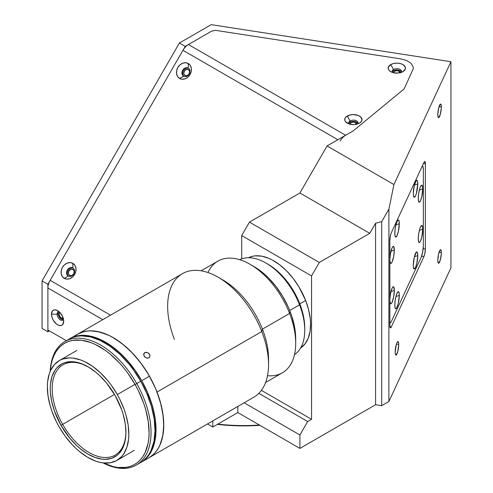 <?xml version="1.0" encoding="UTF-8"?>
<svg xmlns="http://www.w3.org/2000/svg" width="493" height="493" viewBox="0 0 493 493"><rect width="100%" height="100%" fill="white"/><g stroke="black" fill="none" stroke-linecap="round" stroke-linejoin="round"><path stroke-width="0.74" d="M259.441 425.052A137.196 79.207 180 0 1 217.807 424.128A137.196 79.207 0 0 0 259.441 425.052M217.351 424.387A135.821 78.418 0 0 0 259.94 425.342L243.85 425.897L230.539 425.514L217.351 424.387M63.27 318.404A3.433 1.978 60 0 1 63.184 318.46A3.433 1.978 60 0 1 61.471 318.287L62.95 317.43L61.471 318.287A3.433 1.978 60 0 1 59.228 315.267A3.433 1.978 60 0 1 59.752 312.519A3.433 1.978 60 0 1 59.844 312.47M441.346 252.662A6.859 1.448 -81.2 0 1 440.372 259.749A6.859 1.448 -81.2 0 1 438.524 263.268A6.859 1.448 -81.2 0 1 437.796 260.316A6.859 1.448 -81.2 0 1 438.77 253.223A6.859 1.448 -81.2 0 1 440.619 249.711A6.859 1.448 -81.2 0 1 441.346 252.662L439.035 252.305L441.346 252.662L441.315 253.827L440.249 260.199L438.585 263.268L438.092 262.781L437.796 260.316L438.585 253.957L440.249 249.846L441.05 250.197L441.346 252.662M398.738 344.478A6.859 1.448 -81.2 0 1 397.765 351.564A6.859 1.448 -81.2 0 1 395.91 355.077A6.859 1.448 -81.2 0 1 395.183 352.125A6.859 1.448 -81.2 0 1 396.156 345.038A6.859 1.448 -81.2 0 1 398.011 341.52A6.859 1.448 -81.2 0 1 398.738 344.478L396.421 344.12L398.738 344.478L398.701 345.642L397.641 352.014L395.971 355.083L395.318 353.98L395.183 352.125L396.28 344.589L396.957 342.697L397.95 341.52L398.603 342.623L398.738 344.478M441.346 107.036A6.859 1.448 -81.2 0 1 440.372 114.123A6.859 1.448 -81.2 0 1 438.524 117.642A6.859 1.448 -81.2 0 1 437.796 114.684A6.859 1.448 -81.2 0 1 438.77 107.597A6.859 1.448 -81.2 0 1 440.619 104.078A6.859 1.448 -81.2 0 1 441.346 107.036L439.035 106.679L441.346 107.036L441.315 108.201L440.249 114.573L438.585 117.642L438.092 117.155L437.796 114.684L438.585 108.331L440.249 104.22L441.05 104.565L441.346 107.036M188.412 69.605L188.412 69.605A3.433 2.798 120 0 1 189.127 73.975A3.433 2.798 120 0 1 184.986 75.546L184.986 75.546A3.433 2.798 120 0 1 184.277 71.177A3.433 2.798 120 0 1 188.412 69.605L189.626 71.467L189.127 73.975L187.204 75.663L184.986 75.546L183.772 73.685L184.277 71.177L186.2 69.482L188.412 69.605M73.019 269.474L73.019 269.474A3.433 2.798 120 0 1 73.734 273.843A3.433 2.798 120 0 1 69.593 275.414L69.593 275.414A3.433 2.798 120 0 1 68.884 271.039A3.433 2.798 120 0 1 73.019 269.474L74.233 271.329L73.734 273.843L71.812 275.532L69.593 275.414L68.379 273.553L68.884 271.039L70.807 269.351L73.019 269.474M349.944 124.156A3.433 1.978 180 0 1 349.938 124.057A3.433 1.978 180 0 1 352.057 122.227A3.433 1.978 180 0 1 355.792 122.658L355.792 124.365L355.792 122.658A3.433 1.978 180 0 1 356.796 124.057A3.433 1.978 180 0 1 356.79 124.156M393.408 72.705A3.433 1.978 180 0 1 393.408 72.607A3.433 1.978 180 0 1 395.522 70.776A3.433 1.978 180 0 1 399.262 71.208L399.262 72.915L399.262 71.208A3.433 1.978 180 0 1 400.267 72.607A3.433 1.978 180 0 1 400.261 72.705M356.729 124.446L356.538 123.299L355.792 122.658L353.364 122.079L350.942 122.658L350.196 123.299L350.005 124.446M400.199 72.989L399.687 71.503L396.834 70.622L393.981 71.503L393.469 72.989M212.81 427.012L212.81 420.886L212.81 427.012L207.504 423.949L212.81 427.012L237.817 412.567L299.91 448.414L299.91 434.974L307.669 421.533L258.831 393.334L307.669 421.533L311.551 419.29L261.401 390.339L311.551 419.29L307.669 421.533L299.91 434.974L244.158 402.787L299.91 434.974L299.91 448.414L375.58 404.728L381.699 405.677L388.897 401.518L450.935 267.853L450.935 61.73L450.935 267.853L388.897 401.518L388.897 209.143L388.897 401.518L381.699 405.677L381.699 221.616L381.699 405.677L375.58 404.728L375.58 223.255L375.58 404.728L299.91 448.414L237.817 412.567L212.81 427.012M237.817 406.448L237.817 412.567L237.817 406.448M389.858 325.509L389.858 240.374A5.491 1.159 -81.2 0 1 391.282 232.832L423.949 162.444A5.491 1.159 -81.2 0 1 424.787 161.501A5.491 1.159 -81.2 0 1 425.367 163.867L423.432 163.565L425.367 163.867L425.367 249.002L423.185 248.663L425.367 249.002A5.491 1.159 -81.2 0 1 423.949 256.545L421.601 256.181L423.949 256.545L391.282 326.933L389.926 326.723L391.282 326.933A5.491 1.159 -81.2 0 1 390.444 327.876A5.491 1.159 -81.2 0 1 389.858 325.509L389.858 240.374L390.493 235.29L391.282 232.832L423.949 162.444L424.738 161.501L425.367 163.867L425.367 249.002L424.738 254.086L423.949 256.545L391.282 326.933L390.277 327.783L389.858 325.509M47.889 284.27L185.232 46.379L179.409 43.02L42.065 280.905L47.889 284.27L42.065 280.905L42.065 328.43L47.889 331.795L47.889 284.27L185.232 46.379L179.409 43.02L211.226 24.65L450.935 61.73L393.932 184.561L388.897 209.143L381.699 221.616L375.58 223.255L381.699 221.616L388.897 209.143L393.932 184.561L327.069 145.959L299.91 193.009L369.756 233.337L375.58 223.255L369.756 233.337L299.91 193.009L249.458 222.133L319.31 262.461L311.551 275.901L241.699 235.574L249.458 222.133L319.31 262.461L369.756 233.337L319.31 262.461L311.551 275.901L311.551 419.29L311.551 275.901L241.699 235.574L241.699 258.843L241.699 235.574L249.458 222.133L299.91 193.009L327.069 145.959L353.364 130.781L327.069 145.959L393.932 184.561L450.935 61.73L211.226 24.65L179.409 43.02L42.065 280.905L42.065 328.43L47.889 331.795L47.889 284.27M353.364 130.781L353.352 130.768A5.491 3.168 0 0 0 353.641 130.553L404.137 88.925L413.263 68.743L413.159 66.882L411.094 63.369L406.854 60.584L401.099 58.944L215.33 30.313L211.448 31.244L185.232 46.379L211.448 31.244L215.33 30.313L401.099 58.944L406.854 60.584L411.094 63.369L413.159 66.882L413.263 68.743L404.137 88.925L353.641 130.553A5.491 3.168 180 0 1 353.031 130.972L345.605 135.261L188.443 44.524L211.448 31.244M49.442 330.895L47.889 331.795L49.442 330.895M63.486 318.207L61.939 318.509L59.752 316.475L59.043 314.084L59.45 312.765L60.121 312.383M59.215 311.866A4.665 2.693 -120 0 0 57.102 314.201L51.475 314.201A8.646 4.992 60 0 1 57.589 310.67A8.646 4.992 60 0 1 63.702 321.257A8.646 4.992 60 0 1 57.589 324.782A8.646 4.992 60 0 1 51.475 314.201L57.102 314.201A4.665 2.693 60 0 1 58.069 312.063A4.665 2.693 60 0 1 59.215 311.866M58.667 311.866A4.665 2.693 -120 0 0 58.168 313.585L57.102 314.201L58.168 313.585A4.665 2.693 -120 0 0 59.863 317.886A4.665 2.693 -120 0 0 63.203 319.729M188.277 68.102A4.665 3.808 -60 0 0 182.65 70.234A4.665 3.808 -60 0 0 183.612 76.181L179.637 78.479A8.646 7.056 120 0 1 177.844 67.461A8.646 7.056 120 0 1 188.277 63.505L188.277 68.102A4.665 3.808 120 0 1 189.244 74.042A4.665 3.808 120 0 1 183.612 76.181L183.612 76.181A4.665 3.808 120 0 1 182.65 70.234A4.665 3.808 120 0 1 188.277 68.102L188.277 63.505A8.646 7.056 120 0 1 190.07 74.517A8.646 7.056 120 0 1 179.637 78.479L183.612 76.181A4.665 3.808 -60 0 0 189.244 74.042A4.665 3.808 -60 0 0 188.277 68.102M188.64 68.342A4.665 3.808 -60 0 0 183.402 70.672A4.665 3.808 -60 0 0 184.006 76.372M72.884 267.964A4.665 3.808 -60 0 0 67.258 270.102A4.665 3.808 -60 0 0 68.219 276.043L64.244 278.342A8.646 7.056 120 0 1 62.451 267.329A8.646 7.056 120 0 1 72.884 263.373L72.884 267.964A4.665 3.808 120 0 1 73.851 273.911A4.665 3.808 120 0 1 68.219 276.043L68.219 276.043A4.665 3.808 120 0 1 67.258 270.102A4.665 3.808 120 0 1 72.884 267.964L72.884 263.373A8.646 7.056 120 0 1 74.677 274.385A8.646 7.056 120 0 1 64.244 278.342L68.219 276.043A4.665 3.808 -60 0 0 73.851 273.911A4.665 3.808 -60 0 0 72.884 267.964M73.247 268.21A4.665 3.808 -60 0 0 68.009 270.54A4.665 3.808 -60 0 0 68.613 276.234M401.099 72.465A4.665 2.693 0 0 0 399.472 69.149A4.665 2.693 0 0 0 393.537 69.47L390.721 64.595A8.646 4.992 180 0 1 402.947 64.595A8.646 4.992 180 0 1 402.947 71.651L402.947 71.651A8.646 4.992 180 0 1 390.721 71.651A8.646 4.992 180 0 1 390.721 64.595L393.537 69.47A4.665 2.693 180 0 1 398.621 68.884A4.665 2.693 180 0 1 401.499 71.374A4.665 2.693 180 0 1 401.099 72.465M401.376 71.99A4.665 2.693 0 0 0 398.11 70.012A4.665 2.693 0 0 0 393.537 70.702L393.537 69.47L393.537 70.702A4.665 2.693 0 0 0 392.292 71.99M357.628 123.916A4.665 2.693 0 0 0 356.008 120.606A4.665 2.693 0 0 0 350.067 120.921L347.257 116.046A8.646 4.992 180 0 1 359.477 116.046A8.646 4.992 180 0 1 359.477 123.108L359.477 123.108A8.646 4.992 180 0 1 347.257 123.108A8.646 4.992 180 0 1 347.257 116.046L350.067 120.921A4.665 2.693 180 0 1 355.151 120.335A4.665 2.693 180 0 1 358.029 122.825A4.665 2.693 180 0 1 357.628 123.916M357.906 123.441A4.665 2.693 0 0 0 354.646 121.469A4.665 2.693 0 0 0 350.067 122.153L350.067 120.921L350.067 122.153A4.665 2.693 0 0 0 348.828 123.441M349.106 123.916A4.665 2.693 180 0 1 348.705 122.825A4.665 2.693 180 0 1 350.067 120.921A4.665 2.693 0 0 0 349.106 123.916M392.57 72.465A4.665 2.693 180 0 1 392.169 71.374A4.665 2.693 180 0 1 393.537 69.47A4.665 2.693 0 0 0 392.57 72.465M402.947 71.651L405.314 69.1L405.314 67.153L402.947 64.595L400.143 63.511L396.834 63.135L393.525 63.511L390.721 64.595L388.355 67.153L388.355 69.1L388.848 70.037L390.721 71.651L393.525 72.736L398.523 73.019L402.947 71.651M359.477 123.108L361.351 121.488L362.01 119.577L360.556 116.804L358.171 115.43L353.364 114.586L350.061 114.968L346.178 116.804L344.89 118.603L344.89 120.551L345.383 121.488L348.563 123.725L353.364 124.569L356.673 124.187L359.477 123.108M47.889 330.002L66.37 340.675L47.889 330.002L47.889 287.98A10.975 6.335 120 0 1 50.163 280.332L110.524 315.181L50.163 280.332L182.958 50.317L337.847 139.741L182.958 50.317A10.975 6.335 120 0 1 188.443 44.524L345.605 135.261A10.975 6.335 -60 0 0 340.121 141.053M188.277 63.505L185.608 62.728L182.693 63.203L179.963 64.866L177.844 67.461L176.654 70.598L176.58 73.79L177.622 76.557L179.637 78.479L182.305 79.256L185.22 78.781L187.95 77.118L190.07 74.517L191.259 71.386L191.333 68.194L190.286 65.427L188.277 63.505M72.884 263.373L70.216 262.59L67.301 263.071L64.571 264.735L62.451 267.329L61.261 270.46L61.187 273.658L62.229 276.425L64.244 278.342L66.912 279.124L69.827 278.644L72.557 276.98L74.677 274.385L75.867 271.255L75.94 268.063L74.893 265.289L72.884 263.373M47.889 287.98L102.766 319.661L47.889 287.98M63.48 319.248A4.665 2.693 60 0 1 62.734 320.142A4.665 2.693 60 0 1 59.142 318.891A4.665 2.693 60 0 1 57.102 314.201A4.665 2.693 -120 0 0 59.801 319.501A4.665 2.693 -120 0 0 63.48 319.248M63.702 321.257L62.673 316.74L59.924 312.556L56.393 310.115L54.193 309.9L52.505 310.873L51.475 314.201L51.944 317.165L53.269 320.222L56.393 323.963L58.778 325.337L60.984 325.559L62.673 324.585L63.702 321.257M422.729 188.893L419.377 190.015L422.729 188.893A8.646 1.824 -81.2 0 1 421.281 198.617A8.646 1.824 -81.2 0 1 418.816 201.994A8.646 1.824 -81.2 0 1 418.255 198.537A8.646 1.824 -81.2 0 1 421.392 185.313A8.646 1.824 -81.2 0 1 422.729 188.893L422.563 186.564L421.737 185.171L420.492 186.656L419.635 189.041L418.631 193.804L418.255 198.537L418.631 201.643L419.253 202.259L420.492 200.774L421.737 196.904L422.729 188.893M417.762 183.926L414.403 185.041L417.762 183.926A8.646 1.824 -81.2 0 1 416.314 193.65A8.646 1.824 -81.2 0 1 413.843 197.021A8.646 1.824 -81.2 0 1 413.282 193.564A8.646 1.824 -81.2 0 1 416.425 180.346A8.646 1.824 -81.2 0 1 417.762 183.926L417.38 180.814L416.764 180.198L416.375 180.376L414.28 185.553L413.282 193.564L413.454 195.9L414.28 197.292L415.525 195.801L416.375 193.422L417.762 183.926M422.729 229.22L419.377 230.342L422.729 229.22A8.646 1.824 -81.2 0 1 421.281 238.945A8.646 1.824 -81.2 0 1 418.816 242.322A8.646 1.824 -81.2 0 1 418.255 238.865A8.646 1.824 -81.2 0 1 421.392 225.64A8.646 1.824 -81.2 0 1 422.729 229.22L422.563 226.891L421.737 225.498L420.492 226.983L419.635 229.368L418.631 234.132L418.255 238.865L418.631 241.971L419.253 242.587L420.492 241.102L421.737 237.232L422.729 229.22M417.762 255.614L414.403 256.736L417.762 255.614A8.646 1.824 -81.2 0 1 416.314 265.339A8.646 1.824 -81.2 0 1 413.843 268.716A8.646 1.824 -81.2 0 1 413.282 265.259A8.646 1.824 -81.2 0 1 416.425 252.04A8.646 1.824 -81.2 0 1 417.762 255.614L417.38 252.508L416.764 251.892L416.375 252.071L414.28 257.247L413.282 265.259L413.454 267.594L414.28 268.981L415.525 267.496L416.764 263.626L417.762 255.614M399.293 295.406L395.941 296.521L399.293 295.406A8.646 1.824 -81.2 0 1 397.845 305.124A8.646 1.824 -81.2 0 1 395.38 308.501A8.646 1.824 -81.2 0 1 394.819 305.044A8.646 1.824 -81.2 0 1 397.956 291.825A8.646 1.824 -81.2 0 1 399.293 295.406L399.127 293.07L398.301 291.677L397.494 292.361L396.199 295.547L395.195 300.311L394.819 305.044L395.195 308.15L395.817 308.766L397.056 307.281L398.301 303.411L399.293 295.406M394.326 290.432L390.967 291.548L394.326 290.432A8.646 1.824 -81.2 0 1 392.878 300.157A8.646 1.824 -81.2 0 1 390.407 303.528A8.646 1.824 -81.2 0 1 389.858 300.761L390.505 303.651L391.232 303.614L392.089 302.308L393.667 296.835L394.326 290.432L393.667 286.852L392.939 286.889L392.089 288.195L390.505 293.668L389.858 299.337A8.646 1.824 -81.2 0 1 392.989 286.852A8.646 1.824 -81.2 0 1 394.326 290.432M394.326 250.105L390.967 251.22L394.326 250.105A8.646 1.824 -81.2 0 1 392.878 259.829A8.646 1.824 -81.2 0 1 390.407 263.2A8.646 1.824 -81.2 0 1 389.858 260.433L390.505 263.324L391.232 263.287L392.089 261.98L393.667 256.508L394.326 250.105L393.667 246.525L392.939 246.562L392.089 247.868L390.505 253.34L389.858 259.01A8.646 1.824 -81.2 0 1 392.989 246.525A8.646 1.824 -81.2 0 1 394.326 250.105M399.293 223.711L395.941 224.826L399.293 223.711A8.646 1.824 -81.2 0 1 397.845 233.435A8.646 1.824 -81.2 0 1 395.38 236.806A8.646 1.824 -81.2 0 1 394.819 233.349A8.646 1.824 -81.2 0 1 397.956 220.131A8.646 1.824 -81.2 0 1 399.293 223.711L399.127 221.375L398.301 219.983L397.494 220.667L396.199 223.853L395.195 228.616L394.819 233.349L395.195 236.455L395.817 237.078L397.056 235.586L398.301 231.722L399.293 223.711M422.224 166.166A8.233 1.738 -81.2 0 1 422.464 166.129A8.233 1.738 -81.2 0 1 423.333 169.672L423.333 245.847A8.233 1.738 -81.2 0 1 421.201 257.155L391.374 321.424A8.233 1.738 -81.2 0 1 390.117 322.841A8.233 1.738 -81.2 0 1 389.858 322.693L389.606 322.256M422.02 166.295L422.976 166.708L423.333 169.672L423.333 245.847L422.711 251.941L421.201 257.155L391.374 321.424L390.561 322.668L389.871 322.705M304.754 330.23A54.877 31.681 60 0 1 294.494 354.664A54.877 31.681 -120 0 0 299.553 304.828L299.812 303.854L299.553 304.828A54.877 31.681 60 0 1 304.754 330.23L304.754 327.993A52.135 30.098 -120 0 0 299.812 303.854L305.635 300.496L308.618 309.82L310.257 318.891L310.553 323.223L310.079 331.278L308.211 338.26L305.013 343.898L300.613 347.984A52.135 30.098 -120 0 0 305.635 300.496L299.812 303.854A52.135 30.098 60 0 1 304.742 329.09M299.553 304.828L289.724 310.504L299.553 304.828A54.877 31.681 -120 0 0 239.66 259.688A54.877 31.681 60 0 1 265.949 263.022A54.877 31.681 60 0 1 299.553 304.828M266.929 263.601A52.135 30.098 60 0 1 299.812 303.854A52.135 30.098 -120 0 0 267.89 264.137L265.949 263.022M305.635 300.496A52.135 30.098 -120 0 0 248.503 257.728L252.237 256.348L255.275 255.842L261.857 256.194L268.895 258.363L272.506 260.107L279.716 264.815L286.692 271.002L293.175 278.434L298.912 286.827L305.635 300.496M77.617 334.18L83.939 331.629L88.099 330.939L92.505 330.865L97.109 331.425L106.734 334.39L111.671 336.774L121.537 343.214L131.095 351.688L139.963 361.856L147.808 373.337L154.327 385.686L157.008 392.04L261.783 331.555A71.343 41.19 -120 0 0 182.422 273.67L69.889 338.642A71.343 41.19 60 0 0 69.408 338.925L74.104 336.725L78.122 335.702L82.405 335.308L91.593 336.386L101.318 339.93L106.266 342.586L116.095 349.537L125.518 358.448L134.17 368.967L141.725 380.695L149.49 376.214A71.343 41.19 -120 0 0 77.654 334.162A71.343 41.19 60 0 1 157.008 392.04A71.343 41.19 60 0 1 148.991 457.732A71.343 41.19 -120 0 0 149.49 376.214L141.725 380.695A71.343 41.19 60 0 1 141.232 462.212A71.343 41.19 60 0 1 140.745 462.483M134.774 384.491L117.309 394.573A57.626 33.271 60 0 1 116.909 460.413A57.626 33.271 60 0 1 58.889 426.445L56.245 421.453L51.901 411.205L50.243 406.047L48.031 395.904L47.359 386.327L47.611 381.865L49.275 373.805L50.674 370.292L54.538 364.45L59.696 360.377L62.691 359.058L69.396 357.912L73.032 358.097L80.71 359.97L84.673 361.646L92.659 366.385L100.473 372.825L107.807 380.707L111.208 385.101L117.309 394.573L119.953 399.564L124.298 409.812L125.955 414.97L128.168 425.108L128.839 434.69L128.587 439.152L126.923 447.206L123.761 453.856L121.66 456.567L116.502 460.641L110.259 462.785L103.16 462.921L99.383 462.231L95.488 461.041L87.526 457.221L79.589 451.606L75.725 448.192L71.978 444.415L64.99 435.917L58.889 426.445A57.626 33.271 60 0 1 59.289 360.605A57.626 33.271 60 0 1 117.309 394.573L134.774 384.491M88.586 367.106A52.135 30.098 -120 0 0 55.019 373.977A52.135 30.098 -120 0 0 62.642 424.362L60.972 425.305A53.509 30.893 60 0 1 53.244 373.386A53.509 30.893 60 0 1 88.099 366.817A53.509 30.893 60 0 1 115.226 395.713A53.509 30.893 60 0 1 125.931 432.349A53.509 30.893 60 0 1 102.334 459.205A53.509 30.893 60 0 1 60.972 425.305L62.642 424.362A52.135 30.098 60 0 1 62.999 364.795A52.135 30.098 60 0 1 88.586 367.106M114.487 394.431L62.642 424.362L114.487 394.431M125.931 431.788A52.135 30.098 60 0 1 115.134 455.094A52.135 30.098 60 0 1 62.642 424.362A52.135 30.098 -120 0 0 102.717 457.368A52.135 30.098 -120 0 0 125.931 431.788M60.972 425.305L69.796 438.178L76.612 445.499L80.199 448.673L87.569 453.887L94.958 457.43L102.088 459.174L105.465 459.347L111.689 458.28L117.007 455.384L119.263 453.277L122.849 447.854L124.15 444.587L125.697 437.106L125.931 432.959L125.308 424.066L123.25 414.65L121.716 409.862L115.226 395.713L106.402 382.833L99.586 375.512L95.999 372.344L88.629 367.131L81.24 363.581L74.11 361.837L70.733 361.665L64.509 362.731L61.724 363.957L56.935 367.741L54.982 370.255L52.048 376.43L50.502 383.911L50.268 388.053L50.397 392.416L51.74 401.616L54.483 411.156L60.972 425.305M69.889 338.642A71.343 41.19 60 0 1 141.725 380.695L147.894 393.186L152.436 405.949L155.172 418.502L156.004 430.364L154.894 441.069L151.893 450.22L149.712 454.09L147.111 457.449L144.104 460.259L140.727 462.489M148.492 458.009L151.869 455.779L154.87 452.968L157.477 449.61L159.652 445.74L162.659 436.588L163.762 425.884L162.93 414.021L160.194 401.468L155.652 388.706L149.49 376.214L141.935 364.487L133.276 353.968L123.854 345.057L114.031 338.106L109.082 335.45L99.358 331.906L90.164 330.821L85.887 331.222L81.869 332.245L78.153 333.878L74.776 336.109M136.265 465.078L140.265 462.773A71.343 41.19 -120 0 0 140.758 381.255L136.758 383.566A71.343 41.19 60 0 1 136.265 465.078A71.343 41.19 60 0 1 103.08 462.909A71.343 41.19 -120 0 0 147.536 451.73A71.343 41.19 -120 0 0 136.758 383.566L135.094 384.503A69.969 40.395 60 0 1 145.879 450.836A69.969 40.395 60 0 1 103.265 462.933L113.322 466.661L117.913 467.5L126.535 467.333L130.472 466.329L134.114 464.726L137.424 462.539L140.376 459.784L142.927 456.487L145.065 452.685L148.011 443.718L148.787 438.634L149.096 433.218L148.282 421.583L145.595 409.27L143.58 403.009L138.305 390.567L135.094 384.503L136.758 383.566A71.343 41.19 -120 0 0 82.775 338.512A71.343 41.19 -120 0 0 50.206 371.328A71.343 41.19 60 0 1 64.922 341.507A71.343 41.19 60 0 1 136.758 383.566L140.758 381.255L133.202 369.528L128.993 364.093L119.91 354.331L110.235 346.363L100.35 340.49L90.626 336.947L81.437 335.862L77.154 336.263L73.137 337.286L69.421 338.919M50.28 371.161L51.235 363.988L52.486 359.292L54.181 355.022L56.319 351.219L58.877 347.922L61.822 345.168L65.131 342.98L68.773 341.378L72.718 340.373L81.333 340.207L90.65 342.487L95.463 344.521L105.163 350.276L109.951 353.943L119.195 362.682L123.558 367.667L127.687 372.998L135.094 384.503A69.969 40.395 60 0 0 82.713 340.398A69.969 40.395 60 0 0 50.28 371.161M139.759 463.05L143.136 460.819L146.138 458.009L148.744 454.651L150.926 450.781L153.927 441.629L155.03 430.925L154.198 419.062L151.462 406.509L146.926 393.747L140.758 381.255A71.343 41.19 -120 0 0 68.921 339.202L64.922 341.507M134.121 370.804L130.559 364.518L129.727 364.993L130.559 364.518A71.066 41.03 -120 0 0 74.868 336.756M146.304 392.305L149.841 398.547L149.009 399.022L149.841 398.547A71.066 41.03 -120 0 1 145.355 458.841M144.326 352.994L146.47 352.322L148.855 353.364L150.063 355.545L149.397 357.573L147.265 358.22L144.917 357.129L143.697 354.972L144.326 352.994M149.73 357.16L147.875 358.226L145.447 357.548L143.839 355.545L143.993 353.401L144.757 352.674L143.703 354.177L144.757 352.674L145.854 352.329L148.319 352.957L149.927 354.954L149.669 357.252M220.581 278.711A64.484 37.228 60 0 1 262.436 329.127L261.783 331.555L262.436 329.127A64.484 37.228 -120 0 0 222.947 280.006L218.097 277.202A71.343 41.19 60 0 1 261.783 331.555A71.343 41.19 60 0 1 268.543 364.58L268.543 358.978A64.484 37.228 -120 0 0 262.436 329.127L289.594 313.443A64.484 37.228 -120 0 0 217.869 261.13L201.119 270.799M174.405 339.357A71.343 41.19 60 0 1 174.405 281.109A71.343 41.19 60 0 1 218.097 277.202M295.708 338.87L294.617 327.247L291.985 316.789L290.118 311.502L289.594 313.443L290.118 311.502A58.994 34.06 -120 0 0 253.994 266.565L250.111 264.322A64.484 37.228 60 0 1 289.594 313.443A64.484 37.228 60 0 1 295.708 343.294A64.484 37.228 60 0 1 267.514 375.684M207.966 272.543A64.484 37.228 60 0 1 250.111 264.322M141.232 462.212L253.766 397.241A71.343 41.19 -120 0 0 261.783 331.555L157.008 392.04L161.094 404.802L163.337 417.22L163.744 423.148L163.097 434.173L160.533 443.725L158.567 447.829L156.164 451.44L153.341 454.515L148.954 457.75M295.708 343.294L295.708 338.814A58.994 34.06 -120 0 0 290.118 311.502L287.9 306.252L282.507 296.04L276.018 286.544L268.685 278.132L264.784 274.435L260.785 271.125L253.944 266.534M265.598 382.488L282.353 372.813A64.484 37.228 -120 0 0 289.594 313.443L262.436 329.127A64.484 37.228 60 0 1 268.482 361.671M134.373 450.331L116.909 460.413M76.748 350.523L59.289 360.605"/></g></svg>
